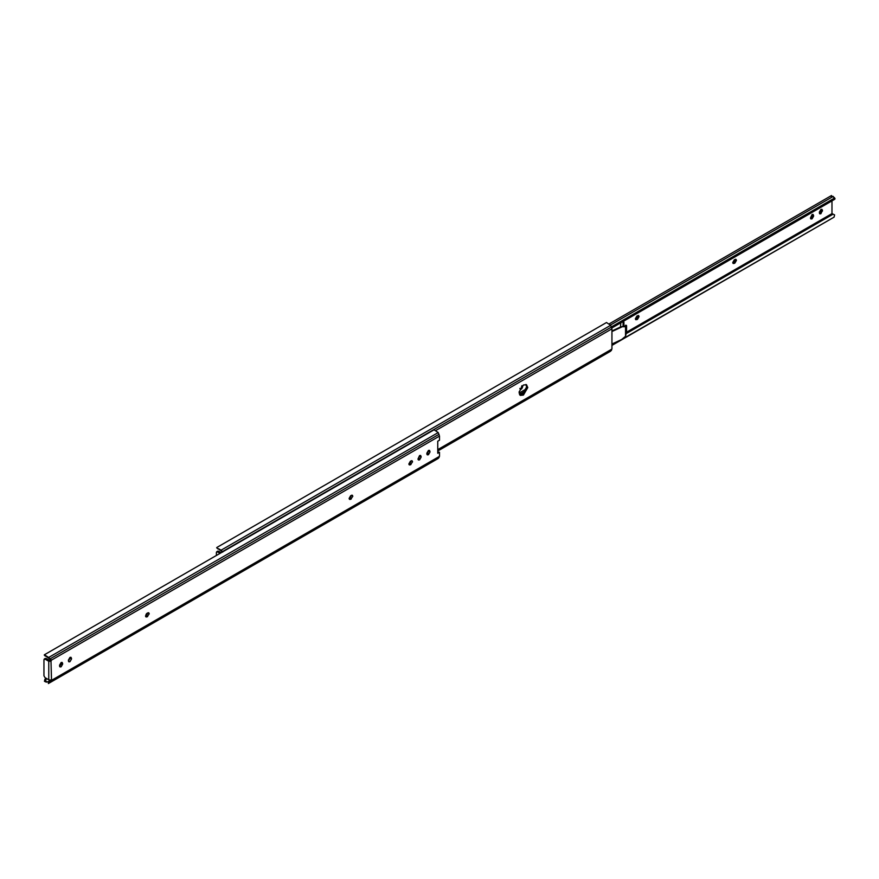 <?xml version="1.0" encoding="UTF-8"?>
<svg xmlns="http://www.w3.org/2000/svg" width="879" height="879" viewBox="0 0 879 879"><rect width="100%" height="100%" fill="white"/><g stroke="black" fill="none" stroke-linecap="round" stroke-linejoin="round"><path stroke-width="1.32" d="M146.002 614.388L148.112 613.168M148.079 612.784L146.54 613.674M418.008 459.157L419.338 458.388M426.853 454.047L428.194 453.278M521.884 385.683L520.906 389.001L520.104 389.177M519.863 388.397C520.786 389.935 521.719 389.397 522.642 386.793L522.236 385.881M526.367 388.87L519.082 393.078M611.938 345.139L834.083 217.146L834.6 214.883L831.973 213.619L831.973 200.873M611.421 326.878L834.083 198.313L833.215 196.413L831.138 196.347M611.828 327.977L834.556 199.39L834.039 197.314M822.458 210.389L820.887 213.751L819.788 213.861L819.327 212.202L820.887 209.488L821.997 209.378L822.458 210.389L821.502 209.279M822.458 211.037L821.623 210.553L819.448 213.476M821.623 210.553L821.623 209.916M810.471 217.959L812.042 214.597L813.152 214.487L813.613 216.146L812.042 218.86L810.932 218.97L810.471 217.959M812.646 214.388L812.767 215.663L810.592 218.596M734.888 263.085L733.218 263.524L732.756 262.502L734.328 259.788L735.987 259.36L736.448 260.371L734.888 263.085L732.877 263.14M735.492 259.261L734.042 262.601M637.517 319.308L635.847 319.736L635.385 318.725L636.956 316L638.626 315.572L639.077 316.594L637.517 319.308L635.506 319.352M638.121 315.473L636.682 318.824M620.871 322.758L620.431 327.032M623.486 321.242L623.925 322.318L623.057 321.494M623.09 326.548L623.09 321.846M623.925 326.483L623.925 322.318M611.938 345.403L834.083 217.146M527.774 387.573L526.499 384.716L523.412 385.024L519.093 391.924L520.335 395.385L523.412 395.078L527.774 387.573M525.884 384.475L526.653 386.936L522.302 394.44L519.83 394.979M611.938 344.019L621.651 339.525L625.529 336.283L626.573 331.899L626.573 325.867L625.639 325.252L624.815 326.406L621.09 326.724L611.938 330.965M626.573 325.867L625.529 326.713L621.09 326.724M218.399 548.639L221.047 550.221L610.663 325.285L611.938 328.823L611.938 349.062L610.114 351.457M216.86 547.474L606.488 322.527L610.663 325.285M217.498 551.781L216.388 552.419L217.432 551.814L220.08 553.341M216.388 555.484L216.388 552.419M218.552 551.177L221.2 552.704M222.739 552.034L218.091 548.738M221.047 550.221L222.464 551.605L611.487 327.01M611.938 331.548L621.651 327.054M625.529 336.283L625.529 326.713M438.225 432.567L434.05 429.809L44.422 654.756L48.609 657.503L438.225 432.567L439.5 436.105L439.5 440.192L437.753 441.192L437.753 453.267L439.5 452.256L437.753 451.982M44.444 654.756L45.961 655.921M44.928 679.214L45.961 679.335L45.664 681.456L44.444 681.313L44.928 679.214L46.345 678.39M437.973 458.607L48.356 683.554L51.52 680.346L48.763 679.786L48.763 661.272L50.993 661.272L51.52 680.346L439.5 456.344L437.676 458.739M45.664 656.02L50.4 659.448L49.872 660.623L46.115 658.459L45.06 659.063M48.609 657.503L51.52 660.096L50.993 661.272L49.872 660.623M51.421 680.588L50.301 679.939L47.982 681.917L45.664 681.456M49.334 682.763L47.708 682.104M48.763 661.272L44.994 659.096L43.95 659.7L43.95 675.797L44.994 677.61L48.763 679.786M46.115 658.459L43.95 659.7M68.43 661.239L70.353 657.272M71.518 658.997L71.056 657.338L69.946 657.448L68.375 660.162L68.837 661.821L69.946 661.711L71.518 658.997L70.397 658.349M145.584 616.377L147.101 616.849L146.002 616.959L145.54 615.937L147.101 613.223L148.771 612.795L149.232 613.806L147.101 616.849M148.068 612.729L145.991 616.201M349.183 498.832L350.699 499.305L349.589 499.415L349.128 498.393L350.699 495.679L352.369 495.251L352.82 496.261L350.699 499.305M351.655 495.185L349.578 498.657M426.842 453.201L427.304 454.861L428.414 454.751L429.985 452.037L429.523 450.378L428.414 450.487L426.842 453.201M426.897 454.278L428.809 450.323M418.041 459.398L419.964 455.432M417.997 458.959L418.448 459.981L419.558 459.871L421.129 457.146L420.667 455.487L419.558 455.597L417.997 458.959M408.911 464.343L410.427 464.815L409.317 464.925L408.867 463.914L410.427 461.189L412.097 460.761L412.559 461.783L410.427 464.815M411.394 460.706L409.317 464.167M59.585 666.348L61.552 663.469L62.662 664.106L61.101 666.82L59.992 666.93L59.53 665.271L61.101 662.557L62.2 662.447L62.662 664.106M61.497 662.392L61.552 663.469M45.961 679.335L46.972 678.753M439.5 456.344L439.5 452.256M46.389 682.159L44.444 681.313M524.664 392.265L519.939 394.99M525.488 390.979L519.467 394.462M813.613 216.146L812.767 215.663M813.613 215.509L812.767 215.025M734.328 263.414L733.493 262.931M636.956 319.626L636.121 319.143M626.277 333.58L832.688 214.41M626.551 332.207L831.973 213.619M610.52 324.988L833.215 196.413M221.772 551.1L220.376 550.298M221.003 550.133L218.827 548.881M436.325 430.205L611.938 328.823M437.753 450.663L611.487 350.358M437.753 449.63L611.938 349.062M437.753 450.971L610.663 351.139M51.421 659.953L50.301 659.316M49.334 658.382L47.938 657.58M48.565 657.415L46.389 656.163M70.397 657.712L71.518 658.349M146.551 615.882L147.661 616.52M350.139 498.338L351.259 498.975M428.864 450.751L429.985 451.399M428.864 451.399L429.985 452.037M420.019 456.509L421.129 457.146M420.019 455.86L421.129 456.509M409.878 463.848L410.987 464.497M61.552 662.821L62.662 663.469M51.52 660.096L439.5 436.105M50.026 658.887L439.05 434.292M50.026 682.236L439.05 457.64M48.609 683.368L438.225 458.42M834.567 197.786L835.05 198.885M609.576 323.659L831.512 195.523M625.716 325.208L626.485 325.439M216.673 547.727L217.728 548.826M216.695 551.748L217.805 551.1M610.411 351.325L437.753 451.015M44.236 655.009L45.29 656.108M44.258 659.03L45.367 658.382"/></g></svg>
